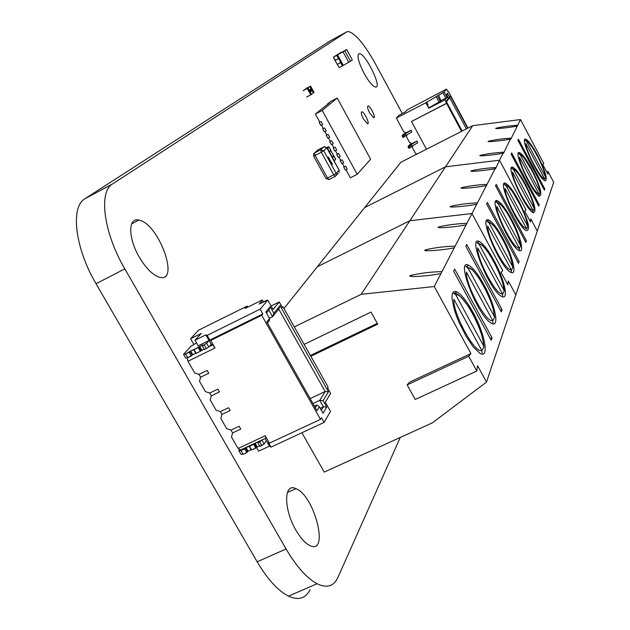 <?xml version="1.0" encoding="UTF-8"?>
<svg xmlns="http://www.w3.org/2000/svg" width="630" height="630" viewBox="0 0 630 630"><rect width="100%" height="100%" fill="white"/><g stroke="black" fill="none" stroke-linecap="round" stroke-linejoin="round"><path stroke-width="0.94" d="M400.263 437.464L337.845 577.592C333.758 586.372 326.844 588.42 317.087 583.734C306.771 578.159 296.431 566.567 286.083 548.966L124.819 268.876C103.643 232.88 98.359 191.685 112.581 183.921L346.713 31.91L348.162 31.5C355.162 33.146 364.266 43.95 375.472 63.906L402.302 113.526M310.062 589.633C305.676 598.5 298.494 600.673 288.509 596.137C277.956 590.72 267.506 579.269 257.158 561.795L96.051 283.736C74.891 248.015 70.198 206.766 84.995 198.694L330.128 40.879M364.03 73.261C368.826 81.75 372.684 86.349 375.614 87.066C382.489 88.042 365.424 53.07 359.344 53.715C356.635 55.125 358.194 61.645 364.03 73.261M363.455 119.023L367.542 123.803C370.196 124.275 364.25 111.691 361.88 111.809C360.769 112.305 361.297 114.715 363.455 119.023M369.692 113.022L373.692 117.723C376.236 118.164 370.385 105.832 368.109 105.966C367.062 106.462 367.589 108.809 369.692 113.022M139.254 257.072C145.979 268.293 152.665 274.995 159.327 277.176C180.597 283.618 158.555 222.973 138.836 220.098C128.008 217.137 127.961 237.99 139.254 257.072M296.021 530.334C300.573 538.099 305.117 543.139 309.661 545.478C329.821 555.912 314.716 495.511 295.872 488.628C283.72 482.289 283.421 509.197 296.021 530.334M346.634 49.526L352.327 59.897L350.508 61.267L344.83 50.794L346.673 49.486L337.452 54.857L344.83 50.794M343.035 51.825L348.729 62.299L350.508 61.267M348.729 62.299L342.523 65.819L340.665 62.669L342.413 65.874L340.665 62.669L337.286 64.48L339.255 67.567L342.523 65.819M333.64 57.779L335.065 60.409L333.861 57.661M340.736 62.528L337.239 64.394L335.113 60.496L338.546 58.503L340.798 62.638L338.609 58.621M337.239 64.394L340.798 62.638M335.05 60.378L338.546 58.503L335.113 60.496M337.562 54.802L336.704 55.385L338.562 58.527L336.814 55.322L337.562 54.802L343.255 65.276M338.562 58.527L340.783 62.614M341.428 52.227L336.814 55.322M341.373 52.133L333.546 57.078L336.704 55.385L338.452 58.59L335.294 60.283L333.546 57.078M544.714 179.518L545.493 177.251L545.21 176.408L526.743 141.561L525.034 140.183M544.422 178.573L525.83 143.522C525.83 151.09 540.957 179.597 544.422 178.573M538.886 193.717C535.209 194.993 519.403 165.304 519.49 157.248L538.886 193.717L538.91 196.276M539.185 194.646L540.044 192.268L539.745 191.37L520.482 155.114L518.695 153.673M532.862 210.2C528.94 211.759 512.41 180.786 512.599 172.179L532.862 210.2L532.941 212.759M533.169 211.089L534.114 208.593L533.799 207.632L513.67 169.856L511.804 168.352M546.793 172.084L547.982 171.494L547.824 174.03L542.682 164.328L543.769 163.54L520.482 119.566L472.728 125.661L400.893 162.256L283.949 308.503M476.8 371.038L468.704 356.249L407.145 384.883L415.233 399.459L476.8 371.038L477.548 365.699L486.502 382.071L553.691 182.275L547.982 171.494M520.482 119.566L510.757 139.285L510.418 139.057L503.457 153.413L503.118 153.185L499.488 160.217L445.497 166.832L499.488 160.217L495.487 168.832L495.156 168.612L471.965 213.531L409.854 220.728L471.965 213.531L434.275 286.524L470.933 353.595L468.704 356.249M526.003 209.892L499.488 160.217L526.003 209.892L524.68 211.042L526.003 209.892M530.531 222.004L524.68 211.042L530.531 222.004L530.799 218.878L530.531 222.004M537.288 231.037L530.799 218.878L537.288 231.037M544.816 188.921L544.391 190.142L517.915 140.277L518.435 139.214L544.816 188.921L543.966 189.346M531.791 169.234C540.138 186.078 542.698 195.032 539.461 196.103C532.508 194.347 511.851 148.924 519.695 152.72C522.585 154.2 526.617 159.705 531.791 169.234M537.524 155.287C545.446 171.25 547.974 179.778 545.092 180.873C538.76 179.448 518.679 135.836 525.885 139.246C528.601 140.632 532.476 145.979 537.524 155.287M525.562 184.377C534.382 202.214 536.973 211.641 533.319 212.664C525.64 210.507 504.417 163.123 512.977 167.375C516.065 168.974 520.254 174.644 525.562 184.377M539.209 204.758L538.745 206.081L511.103 154.145L511.67 152.995L539.209 204.758L538.28 205.215M434.275 286.524L361.187 294.32L445.497 166.832L364.636 207.609L445.497 166.832L472.728 125.661M503.118 153.185C495.259 154.956 475.154 156.783 480.832 155.224C487.526 153.728 495.125 152.728 503.622 152.208M510.418 139.057C502.976 140.71 483.808 142.537 488.951 141.104C495.282 139.687 502.59 138.702 510.875 138.159M517.12 126.071C510.056 127.63 491.747 129.434 496.424 128.111C502.425 126.772 509.465 125.811 517.545 125.244M416.958 141.025L408.019 146.648L409.484 144.853L416.958 141.025L417.682 142.845L416.8 141.222M417.682 142.845L411.87 146.152L410.996 144.53M411.87 146.152L408.894 148.318L408.043 146.696M411.106 130.213L402.145 135.796L403.633 134.064L411.106 130.213L411.831 132.024L410.949 130.402M411.831 132.024L406.011 135.324L405.137 133.702M406.011 135.324L403.011 137.466L402.168 135.836M447.898 91.594L448.332 91.374L447.993 91.775L446.56 89.082L444.15 91.925L447.064 97.359L445.016 99.847L446.576 103.391L411.492 121.503L446.78 103.131M467.98 128.079L448.332 91.374M417.123 153.988L415.509 153.468L412.303 147.546L412.886 145.569M412.146 143.49L409.673 142.695L406.46 136.749L407.051 134.733M406.303 132.686L403.822 131.89L396.349 118.086L425.849 102.785L428.786 108.242L445.016 99.847M462.168 131.04L446.158 101.17L448.19 98.674L446.158 94.878L447.52 93.232L449.544 97.004L450.379 95.973L467.649 128.244M461.554 131.355L446.576 103.391M446.56 89.082L407.35 109.778L405.358 111.943L399.003 115.235L396.349 118.086M425.849 102.785L444.15 91.925M426.471 149.231L411.492 121.503M440.827 100.706L447.064 97.359M428.888 107.73L440.976 100.989L438.598 94.925M428.786 108.242L427.549 105.249L428.03 104.698L426.565 101.973M439.189 102.399L436.267 96.941M440.449 101.627L437.527 96.169M445.812 98.122L442.898 92.689M466.365 128.898L449.726 97.808L448.883 98.847L446.859 95.067L446.497 95.508M448.048 99.272L448.883 98.847L449.544 97.004M448.19 98.674L447.867 100.099L446.497 101.792M447.52 93.232L446.859 95.067M450.379 95.973L449.726 97.808M259.576 445.749L256.386 447.591L254.276 443.906L255.079 443.181L253.685 444.323L245.361 447.859L253.685 444.323L249.504 446.276L251.614 449.962L249.086 445.977L245.952 447.442L248.062 451.119L245.952 447.442L244.653 448.899L241.03 450.592L238.864 450.623L240.967 454.285L238.864 450.623L239.668 449.45L238.864 450.623L241.03 450.592L238.864 450.623L240.967 454.285L243.141 454.269L241.03 450.592L244.653 448.899L245.361 447.859L247.472 451.537L248.062 451.119L245.952 447.442M258.363 441.961L255.079 443.181L257.19 446.859L255.796 448.009L251.614 449.962L249.504 446.276M249.236 446.363L251.307 450.048L255.796 448.009L253.685 444.323L254.481 443.599L256.591 447.276L254.481 443.599L258.528 441.622L257.843 442.725L258.213 441.709L255.079 443.181L257.19 446.859L256.591 447.276L254.481 443.599M251.102 449.702L247.472 451.537L245.361 447.859L244.653 448.899L241.03 450.592L243.141 454.269L240.967 454.285L243.141 454.269L241.03 450.592M244.653 448.899L246.771 452.576L247.472 451.537L246.771 452.576L243.141 454.269L246.771 452.576L244.653 448.899L246.771 452.576L248.062 451.119M265.096 438.488L266.309 440.614L265.096 438.488L266.309 440.614L264.151 443.89L262.041 440.197L262.316 439.795L259.67 441.874L257.843 442.725L258.213 441.709M256.457 447.481L258.584 451.19L256.457 447.481L258.584 451.19L269.459 446.127L266.309 440.614L264.151 443.89L261.789 445.567L259.67 441.874L257.843 442.725L259.962 446.418L257.843 442.725L259.962 446.418L261.789 445.567L259.67 441.874L257.843 442.725M206.601 343.263L204.151 344.862L206.601 343.263L208.75 347.028L211.223 344.232L209.081 340.483L206.601 343.263L208.75 347.028L211.223 344.232L212.743 344.862L209.066 346.673L212.743 344.862L211.223 344.232L209.081 340.483L206.601 343.263L208.75 347.028L211.223 344.232L209.081 340.483L206.601 343.263L204.151 344.862L202.332 345.76L202.821 344.933L199.072 346.87L200.986 350.894L201.836 350.225L200.379 351.296L195.906 353.454L193.788 349.697M208.75 347.028L206.309 348.626L204.151 344.862L206.309 348.626L208.75 347.028L206.309 348.626L204.151 344.862L199.686 346.476L194.048 349.595L196.198 353.343L200.379 351.296L195.883 353.422L194.048 349.595L196.198 353.343M189.165 352.241L185.543 354.029L187.693 357.777L192.119 355.107L189.969 351.359L190.583 350.957L194.048 349.595L189.969 351.359L192.119 355.107L191.315 355.997L189.165 352.241L189.969 351.359L185.543 354.029L189.165 352.241L191.315 355.997L189.165 352.241L190.583 350.957L198.222 347.532L200.379 351.296L201.222 350.627L199.072 346.87L201.222 350.627L204.222 349.051L201.836 350.225L199.686 346.476L201.836 350.225L204.222 349.051L201.183 350.548M192.071 355.029L195.765 353.209L192.119 355.107L195.765 353.209L192.733 354.706L190.583 350.957L192.733 354.706L187.693 357.777L185.669 358.084L183.519 354.343L185.669 358.084L187.693 357.777L185.669 358.084L183.519 354.343L185.543 354.029L187.693 357.777L185.543 354.029L183.519 354.343L190.89 346.327L183.519 354.343L190.89 346.327L196.529 342.877M206.309 348.626L204.482 349.516L202.332 345.76L204.482 349.516L206.309 348.626L204.482 349.516L202.332 345.76L202.821 344.933L199.072 346.87L201.222 350.627M211.223 344.232L212.743 344.862L215.019 347.965L187.953 361.25L194.67 372.936L198.993 374.417L207.152 370.44L198.993 374.417L207.152 370.44L198.993 374.417L207.152 370.44L198.993 374.417L200.6 377.212L208.766 373.243L207.152 370.44L208.766 373.243L200.6 377.212L199.497 381.331L205.38 391.577L209.703 393.057L217.87 389.12L219.468 391.915L217.87 389.12L209.703 393.057L211.302 395.845L219.468 391.915L211.302 395.845L210.192 399.94L216.059 410.146L220.374 411.626L228.54 407.728L230.139 410.516L228.54 407.728L220.374 411.626L221.973 414.406L230.139 410.516L221.973 414.406L220.846 418.485L226.69 428.652L231.005 430.133L239.172 426.274L240.762 429.054L239.172 426.274L231.005 430.133L232.596 432.904L240.762 429.054L232.596 432.904L231.47 436.952L238.085 448.466L265.191 435.771L269.419 443.173L320.505 419.352L321.45 417.753L324.088 422.423L330.506 411.398L325.332 402.216L330.648 393.364L327.592 387.923L328.128 387.048L282.957 306.739L282.145 307.141L282.957 306.739L328.128 387.048L327.592 387.923L330.648 393.364L325.332 402.216L330.506 411.398L324.088 422.423L271.018 447.127L269.459 446.127L271.018 447.127L268.38 442.52L269.419 443.173L320.505 419.352L321.45 417.753L324.088 422.423L330.506 411.398L325.332 402.216L330.648 393.364L327.592 387.923L328.128 387.048L282.957 306.739L282.145 307.141M209.066 346.673L212.743 344.862L215.019 347.965L210.711 340.42L261.702 315.284L320.505 419.352L321.45 417.753L324.088 422.423L271.018 447.127L268.38 442.52L269.419 443.173L320.505 419.352L261.702 315.284L262.82 313.945L260.119 309.18L267.797 300.124L273.073 309.488L279.24 301.975L271.105 305.991L279.24 301.975L282.35 307.503L282.957 306.739L282.35 307.503L279.24 301.975L282.35 307.503L282.957 306.739M212.743 344.862L215.019 347.965L187.953 361.25L187.386 357.824L187.953 361.25L194.67 372.936L198.993 374.417L200.6 377.212L208.766 373.243L207.152 370.44L208.766 373.243L200.6 377.212L208.766 373.243L200.6 377.212L199.497 381.331L205.38 391.577L209.703 393.057L217.87 389.12L219.468 391.915L217.87 389.12L219.468 391.915L211.302 395.845L219.468 391.915L211.302 395.845L219.468 391.915L217.87 389.12L209.703 393.057L211.302 395.845L210.192 399.94L216.059 410.146L220.374 411.626L228.54 407.728L230.139 410.516L228.54 407.728L230.139 410.516L221.973 414.406L230.139 410.516L221.973 414.406L230.139 410.516L228.54 407.728L220.374 411.626L221.973 414.406L220.846 418.485L226.69 428.652L231.005 430.133L239.172 426.274L240.762 429.054L239.172 426.274L240.762 429.054L232.596 432.904L240.762 429.054L232.596 432.904L240.762 429.054L239.172 426.274L231.005 430.133L232.596 432.904L231.47 436.952L238.085 448.466L265.191 435.771L266.002 438.063L240.526 449.985L238.085 448.466L265.191 435.771L269.419 443.173L265.191 435.771L266.002 438.063L240.526 449.985L238.085 448.466L231.47 436.952L232.596 432.904L231.005 430.133L239.172 426.274L231.005 430.133L226.69 428.652L220.846 418.485L221.973 414.406L220.374 411.626L228.54 407.728L220.374 411.626L216.059 410.146L210.192 399.94L211.302 395.845L209.703 393.057L217.87 389.12L209.703 393.057L205.38 391.577L199.497 381.331L200.6 377.212L198.993 374.417L194.67 372.936L187.953 361.25L187.386 357.824M247.732 307.156L247.133 306.101L247.732 307.156L247.133 306.101L198.537 330.214L190.599 338.727L193.851 344.397L190.599 338.727L201.277 333.435L195.016 340.231L205.868 334.869L207.152 335.365L260.119 309.18L267.797 300.124L266.506 300.392L267.797 300.124L273.073 309.488L279.24 301.975L273.073 309.488L267.797 300.124L260.119 309.18L207.152 335.365L209.837 340.074L210.711 340.42L261.702 315.284L262.82 313.945L209.837 340.074L207.152 335.365L205.868 334.869L207.152 335.365L260.119 309.18L262.82 313.945L209.837 340.074L210.711 340.42L261.702 315.284L320.505 419.352M247.133 306.101L245.015 308.503L247.133 306.101L198.537 330.214L247.133 306.101L245.015 308.503L261.206 300.471L262.474 300.203L259.214 304.007L267.797 300.124M263.434 301.912L262.474 300.203L259.214 304.007L266.506 300.392L259.214 304.007L262.474 300.203L263.434 301.912L262.474 300.203L261.206 300.471L262.474 300.203M312.976 403.57L319.749 400.381L312.976 403.57L319.749 400.381L323.088 400.601L326.718 407.043L323.032 413.264L319.355 406.759L316.984 410.673L266.844 321.906L269.577 318.552L265.829 311.921L270.16 306.708L273.861 313.267L280.027 305.684L328.45 391.75L323.088 400.601L326.718 407.043L323.032 413.264L319.355 406.759L316.984 410.673L266.844 321.906L269.577 318.552L265.829 311.921L270.16 306.708L273.861 313.267L280.027 305.684L328.45 391.75L323.088 400.601L319.749 400.381L325.167 391.529L278.743 309.062L272.554 316.701L268.852 310.133L266.459 313.031L268.852 310.133L270.16 306.708L273.861 313.267L280.027 305.684L328.45 391.75L323.088 400.601L326.718 407.043L323.387 406.83L319.749 400.381L325.167 391.529L328.45 391.75L325.167 391.529L278.743 309.062L280.027 305.684L278.743 309.062L272.554 316.701L273.861 313.267L272.554 316.701L268.852 310.133L270.16 306.708L268.852 310.133L266.459 313.031M205.868 334.869L209.081 340.483L198.23 345.839L195.016 340.231L205.868 334.869L209.081 340.483L198.23 345.839L195.016 340.231L205.868 334.869L209.081 340.483L198.23 345.839L195.016 340.231L201.277 333.435L195.016 340.231M310.165 398.601L325.167 391.529L310.165 398.601L325.167 391.529L328.45 391.75M315.291 407.665L316.929 404.988L314.441 406.161L316.929 404.988L319.355 406.759L316.929 404.988L315.291 407.665L316.929 404.988L314.441 406.161M320.237 408.311L323.387 406.83L321.332 410.256L323.387 406.83L320.237 408.311L323.387 406.83L319.749 400.381L325.167 391.529L278.743 309.062L280.027 305.684M269.404 318.252L272.554 316.701L269.404 318.252L272.554 316.701L273.861 313.267M267.459 322.993L269.333 320.686L269.577 318.552L269.333 320.686L267.459 322.993L269.333 320.686L269.577 318.552L265.829 311.921L270.16 306.708M526.593 229.036L527.649 226.406L527.318 225.382L506.237 185.945L504.284 184.369M526.286 228.186L505.063 188.48C504.772 197.718 522.097 230.084 526.286 228.186M519.088 247.897C514.584 250.197 496.377 216.303 496.81 206.364L519.088 247.897L519.27 250.48M519.388 248.692L520.561 245.92L520.207 244.818L498.094 203.569L496.038 201.923M511.151 269.608C506.292 272.373 487.116 236.801 487.715 226.06L511.151 269.608L511.387 272.207M511.442 270.325L512.765 267.388L512.395 266.214L489.132 222.973L486.966 221.24L488.99 220.224C492.77 222.28 497.495 228.477 503.181 238.825C512.741 256.268 517.427 275.916 510.922 272.349C500.338 268.333 477.579 213.956 488.99 220.224M502.74 270.616L471.965 213.531L502.74 270.616L501.055 272.325L502.74 270.616M507.851 284.918L501.055 272.325L507.851 284.918L508.292 280.925L507.851 284.918M515.82 294.887L508.292 280.925L515.82 294.887M526.428 240.849L525.869 242.432L495.55 185.811L496.227 184.425L526.428 240.849L525.31 241.392M511.34 218.964C520.278 235.336 524.9 253.567 519.151 250.551C509.686 247.291 487.392 195.45 497.716 200.915C501.236 202.789 505.78 208.806 511.34 218.964M518.774 200.891C528.121 219.846 530.72 229.792 526.578 230.737C518.073 228.091 496.298 178.573 505.677 183.377C508.977 185.102 513.34 190.945 518.774 200.891M519.096 261.544L518.482 263.293L486.62 203.986L487.368 202.466L519.096 261.544L517.86 262.143M409.854 220.728L317.37 266.711L409.854 220.728M476.792 204.167C467.318 206.38 443.772 208.168 451.71 206.081C459.735 204.325 468.318 203.254 477.461 202.876M486.415 185.535C477.548 187.575 455.277 189.394 462.326 187.512C469.854 185.842 478.091 184.795 487.022 184.362M495.156 168.612C486.817 170.51 465.688 172.344 471.988 170.628C479.084 169.053 486.982 168.029 495.708 167.548M502.378 293.619C497.117 296.95 476.855 259.521 477.642 247.85L502.378 293.619L502.661 296.242M502.638 294.241L504.15 291.123L503.748 289.855L479.225 244.432L476.941 242.605M492.613 320.339C486.888 324.332 465.412 284.855 466.436 272.113L492.613 320.339L492.951 322.993M492.833 320.827L494.574 317.512L494.148 316.142L468.2 268.301L465.791 266.372M481.69 350.225C475.414 355.044 452.576 313.267 453.899 299.266L481.69 350.225L482.076 352.926M481.848 350.548L483.872 347.004L483.407 345.523L455.876 294.99L453.316 292.942M304.132 344.382L371.031 312.078L377.724 324.166L310.818 356.273M377.291 323.379L310.385 355.501M502.055 309.676L501.291 311.826L465.83 246.322L466.751 244.456L502.055 309.676L500.527 310.401M484.155 285.106C495.298 305.18 499.968 328.419 491.447 323.237C478.005 317.032 454.695 256.882 468.83 265.38C473.161 267.876 478.264 274.452 484.155 285.106M494.164 260.757C504.457 279.429 509.158 300.723 501.748 296.447C489.849 291.469 466.735 234.328 479.406 241.597C483.446 243.857 488.368 250.244 494.164 260.757M472.98 312.283C485.131 334.01 489.667 359.549 479.784 353.178L473.374 347.083L465.987 336.168L459.113 322.56L456.309 315.599L454.12 309.007L451.994 298.195L452.143 294.501L453.088 292.186L454.773 291.351L457.12 292.013C461.743 294.793 467.027 301.55 472.98 312.283M492.062 337.885L491.211 340.287L453.624 271.176L454.655 269.081L492.062 337.885L490.345 338.688M407.145 384.883L409.807 382.056L470.933 353.595M361.187 294.32L294.312 326.915M301.896 432.747L324.23 472.098L432.401 422.824L486.502 382.071M441.024 273.444C429.046 276.373 400.711 277.838 412.65 274.94C422.494 272.869 432.267 271.774 441.953 271.648M454.293 247.748C443.284 250.393 416.745 252.016 427.061 249.433C436.236 247.464 445.591 246.369 455.12 246.141M466.145 224.792C455.962 227.209 431.007 228.926 440.016 226.611C448.584 224.752 457.537 223.666 466.885 223.359M303.865 90.114L310.275 86.216L307.18 88.491L308.007 87.932L307.267 88.452L310.779 94.862L306.645 97.059M303.353 90.531L307.18 88.491L303.353 90.531M303.132 90.665L307.267 88.452M308.007 87.932L311.519 94.327L310.779 94.862M305.495 88.917L309.944 86.507L306.393 88.279M314.039 92.405L310.566 86.058L314.039 92.405L313.433 92.87L309.944 86.507M311.511 94.311L313.433 92.87M309.7 86.641L307.763 88.058L309.7 86.641M313.37 92.901L309.881 86.546M309.59 89.893L310.653 91.838L309.59 89.893M310.834 89.728L311.889 90.87L310.779 89.326M310.047 89.688L311.102 91.468L310.574 91.2L310.062 89.578L310.905 90.956M310.33 89.35L311.393 91.279L310.33 89.35M310.275 90.751L310.606 91.854M309.629 89.885L310.212 90.799M310.74 89.058L311.125 89.492M311.527 90.799L311.425 90.374M311.07 89.523L311.362 90.413M311.102 91.468L310.566 91.192M311.015 90.2L311.346 91.295M310.37 89.334L310.952 90.247M310.472 91.641L309.708 90.121M310.511 90.901L310.267 90.114M311.22 91.082L310.448 89.57M329.498 159.209L328.577 157.484L329.301 159.335L328.695 159.398L327.797 157.776L328.907 158.902L328.356 157.043L329.498 159.209L328.498 157.5M329.277 159.343L328.663 159.406L327.907 157.673M328.876 158.902L328.261 157.067M330.632 162.099L329.71 161.343L329.648 159.752M332.309 164.493L331.845 164.154M331.876 164.729L330.837 162.8L331.301 163.131L331.254 162.249L332.01 163.131L332.356 164.469L331.797 164.028L331.837 164.737L330.837 162.8M331.223 163.028L331.175 162.272M331.679 164.272L331.152 163.202M332.112 164.036L331.404 162.713M330.907 161.351L330.474 162.123L329.742 161.327L329.553 159.831L330.907 161.351M330.514 161.571L330.041 160.146L329.836 161.241L330.514 161.571L329.892 160.185M327.025 148.105L328.403 146.806L328.994 146.995L327.592 148.326L332.199 157.106L333.561 155.752L329.01 146.971L330.726 150.145L329.293 151.956L330.718 150.168M333.971 160.744L335.688 159.122L333.963 155.98L332.577 157.35L332.034 157.224M332.577 157.35L332.152 157.146M332.561 157.366L334.16 161.091L335.672 159.146L330.718 150.586M343.704 167.139L345.594 166.17L347.193 169.092L345.303 170.061L343.704 167.139L344.208 166.611M340.216 160.792L342.106 159.815L343.712 162.737L341.822 163.713L340.216 160.792L340.728 160.272M336.727 154.429L338.609 153.452L340.216 156.382L338.334 157.358L336.727 154.429L337.239 153.917M333.231 148.066L335.113 147.081L336.727 150.011L334.837 150.995L333.231 148.066L333.75 147.562M337.207 98.036L322.19 110.439L357.186 174.297L370.645 159.264L337.207 98.036L330.648 101.501L327.561 104.037M322.19 110.439L315.354 114.054L329.317 102.95L327.49 103.919M329.726 141.687L331.616 140.703L333.223 143.64L331.341 144.624L329.726 141.687L330.254 141.199M326.222 135.308L328.112 134.316L329.726 137.261L327.836 138.246L326.222 135.308L326.757 134.82M322.717 128.914L324.6 127.929L326.214 130.867L324.332 131.859L322.717 128.914L323.253 128.441M319.197 122.519L321.087 121.527L322.702 124.472L320.82 125.457L319.197 122.519L319.749 122.055M315.354 114.054L319.82 122.188L321.087 121.527L322.702 124.472L321.442 125.134L323.332 128.591L324.6 127.929L326.214 130.867L324.946 131.528L326.844 134.977L328.112 134.316L329.726 137.261L328.458 137.915L330.348 141.364L331.616 140.703L333.223 143.64L331.963 144.302L333.845 147.743L335.113 147.081L336.727 150.011L335.459 150.672L337.341 154.106L338.609 153.452L340.216 156.382L338.948 157.035L340.838 160.469L342.106 159.815L343.712 162.737L342.444 163.39L344.327 166.824L345.594 166.17L347.193 169.092L345.925 169.746L350.351 177.794L357.186 174.297M251.614 449.962L256.386 447.591L255.796 448.009L253.685 444.323L254.276 443.906L256.591 447.276M266.309 440.614L269.459 446.127L258.584 451.19L269.459 446.127L266.309 440.614L264.151 443.89L262.041 440.197L259.67 441.874L261.789 445.567L259.962 446.418L264.151 443.89L262.041 440.197L259.67 441.874M246.771 452.576L243.141 454.269M264.151 443.89L261.789 445.567M262.316 439.795L262.041 440.197M239.668 449.45L238.864 450.623M199.072 346.87L198.222 347.532L198.836 347.138L200.986 350.894L200.379 351.296L198.222 347.532L194.048 349.595M204.151 344.862L202.332 345.76M185.543 354.029L183.519 354.343M191.315 355.997L187.693 357.777M207.152 370.44L208.766 373.243L207.152 370.44M215.019 347.965L210.711 340.42L215.019 347.965L187.953 361.25M198.537 330.214L190.599 338.727L201.277 333.435L190.599 338.727L198.537 330.214M269.459 446.127L271.018 447.127L324.088 422.423M245.015 308.503L261.206 300.471L245.015 308.503M193.851 344.397L190.599 338.727M271.105 305.991L279.24 301.975M261.702 315.284L262.82 313.945L209.837 340.074L207.152 335.365M262.82 313.945L260.119 309.18M209.837 340.074L210.711 340.42M269.419 443.173L268.38 442.52L271.018 447.127M323.088 400.601L319.749 400.381L323.387 406.83L326.718 407.043L323.387 406.83L321.332 410.256M326.718 407.043L323.032 413.264L319.355 406.759L316.929 404.988M278.743 309.062L272.554 316.701L268.852 310.133M319.355 406.759L316.984 410.673L266.844 321.906L269.577 318.552M265.191 435.771L266.002 438.063L240.526 449.985L238.085 448.466M257.158 561.795L286.083 548.966M96.051 283.736L124.819 268.876M84.995 198.694L112.581 183.921M329.766 41.076L346.713 31.91M526.743 141.561C530.452 141.199 544.942 168.556 545.21 176.408M520.482 155.114C524.428 154.563 539.524 183.007 539.745 191.37M513.67 169.856C517.891 169.084 533.649 198.702 533.799 207.632M411.043 147.176L410.169 145.546M409.902 147.893L409.02 146.262M409.689 148.003L408.807 146.373M405.169 136.324L404.287 134.694M404.019 137.033L403.137 135.403M403.806 137.143L402.924 135.513M256.386 447.591L254.276 443.906M255.796 448.009L253.685 444.323M247.472 451.537L245.361 447.859M257.19 446.859L255.079 443.181M198.836 347.138L200.986 350.894M198.222 347.532L200.379 351.296M190.583 350.957L192.733 354.706M189.969 351.359L192.119 355.107M199.686 346.476L201.836 350.225M506.237 185.945C510.757 184.913 527.239 215.806 527.318 225.382M498.094 203.569C502.953 202.238 520.23 234.518 520.207 244.818M489.132 222.973C494.377 221.28 512.529 255.079 512.395 266.214M479.225 244.432C484.903 242.306 504.024 277.775 503.748 289.855M468.2 268.301C474.398 265.639 494.589 302.959 494.148 316.142M455.876 294.99C462.664 291.698 484.06 331.057 483.407 345.523M310.897 94.791L307.385 88.389M336.577 165.651L326.797 147.861L323.733 150.751L336.16 173.337L333.743 174.825L321.308 152.224L315.094 155.452L327.529 178.014L333.743 174.825L335.121 176.376L336.278 175.266L336.16 173.337L339.105 170.257L336.577 165.651M323.733 150.751L321.308 152.224L320.694 149.767L323.781 146.885L317.63 150.09L314.496 152.995L320.694 149.767L323.733 150.751M313.653 155.988L313.582 153.933L314.496 152.995L315.094 155.452L313.606 156.09L326.033 178.629L328.915 179.566L327.529 178.014L326.072 178.518M339.05 170.155L339.224 172.171L339.161 170.179M326.75 147.782L323.883 146.837M335.199 176.376L328.915 179.566L335.31 176.321L338.318 173.132M316.827 150.83L317.717 150.042M327.033 148.121L327.261 148.538M328.986 146.971L328.537 146.758M328.403 146.806L326.765 147.64M330.781 150.428L329.332 151.924M335.688 159.122L334.309 160.934M333.947 156.004L333.553 155.775M317.087 583.734L288.509 596.137M359.344 53.715L358.344 54.251M361.88 111.809L361.423 112.046M368.109 105.966L367.692 106.186M138.836 220.098L131.646 223.878M295.872 488.628L287.39 492.487M352.327 59.897L346.681 49.486M545.493 177.251C544.737 171.911 541.887 164.524 536.949 155.09C531.074 144.215 525.814 139.443 525.9 140.6M540.044 192.26C539.406 187.134 536.768 179.999 532.137 170.84L524.349 158.256C521.719 155.295 520.144 153.917 519.608 154.114M534.114 208.593C533.5 203.191 530.791 195.749 526.003 186.252C524.27 182.692 521.538 178.306 517.821 173.093C515.08 170.061 513.403 168.635 512.765 168.816M519.695 152.72L518.317 153.405M496.424 128.111L495.826 128.418M525.885 139.246L524.695 139.844M480.832 155.224L480.021 155.626M512.977 167.375L511.371 168.178M488.951 141.104L488.258 141.451M408.894 148.318L408.012 146.688M403.011 137.466L402.129 135.836M251.307 450.048L249.196 446.363M193.749 349.697L195.906 353.454M527.649 226.406C527.152 221.232 524.695 214.09 520.285 204.97L512.04 191.016C508.26 186.48 506.016 184.432 505.307 184.873M520.561 245.92C519.049 237.006 516.112 228.69 511.757 220.965C509.859 217.13 506.882 212.444 502.819 206.908C499.795 203.718 497.905 202.238 497.141 202.466M512.773 267.388C511.229 257.891 508.315 249.354 504.024 241.778C503.173 239.888 497.92 230.793 494.526 226.737C491.25 223.256 489.124 221.626 488.163 221.839M497.716 200.915L495.794 201.86M471.988 170.628L471.035 171.108M505.677 183.377L503.85 184.283M451.71 206.081L450.348 206.758M462.326 187.512L461.191 188.071M504.158 291.123C503.591 282.531 499.141 270.924 490.786 256.323C481.068 241.967 481.013 245.015 478.233 243.267M494.581 317.504C493.298 308.574 492.794 301.927 480.241 279.98C469.862 265.254 470.618 269.278 467.208 267.112M483.872 347.004C483.123 336.31 478.461 323.536 469.885 308.668C462.286 297.691 457.285 292.73 454.884 293.785M468.83 265.38L466.35 266.577M440.016 226.611L438.362 227.43M479.406 241.597L477.178 242.684M412.65 274.94L410.122 276.161M457.12 292.013L454.293 293.359M427.061 249.433L425.029 250.425M336.625 165.58L339.145 170.147M324.718 146.648L326.844 147.766L329.38 152.389M329.388 152.413L336.617 165.548"/></g></svg>

